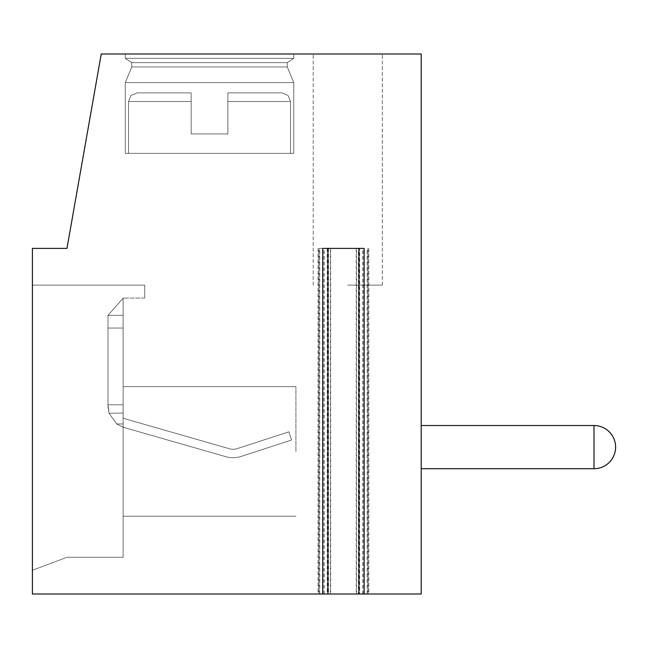 <?xml version="1.0" encoding="UTF-8"?>
<svg xmlns="http://www.w3.org/2000/svg" width="648" height="648" viewBox="0 0 648 648"><rect width="100%" height="100%" fill="white"/><g stroke="black" fill="none" stroke-linecap="round" stroke-linejoin="round"><path stroke-width="0.49" stroke-dasharray="3.24 2.43" d="M322.745 248.403L364.136 248.403M327.232 248.403L327.232 593.997L318.055 593.997L327.929 593.997M358.952 593.997L368.825 593.997L359.648 593.997L359.648 248.403M358.401 593.997L421.2 593.997L421.2 54.003L101.242 54.003L66.963 248.403L32.4 248.403L32.4 593.997L367.829 593.997L356.238 593.997L358.401 593.997L358.401 248.403L319.051 248.403L358.401 248.403M421.2 468.723L593.997 468.723A21.603 21.603 0 0 0 615.6 447.12A21.603 21.603 0 0 1 593.997 468.723L421.2 468.723L593.997 468.723A21.603 21.603 0 0 0 615.6 447.12A21.603 21.603 0 0 1 593.997 468.723L421.2 468.723L593.997 468.723A21.603 21.603 0 0 0 615.6 447.12A21.603 21.603 0 0 1 593.997 468.723L421.2 468.723L593.997 468.723A21.603 21.603 0 0 0 615.6 447.12A21.603 21.603 0 0 1 593.997 468.723L421.2 468.723L593.997 468.723A21.603 21.603 0 0 0 615.6 447.12A21.603 21.603 0 0 1 593.997 468.723L421.2 468.723L593.997 468.723A21.603 21.603 0 0 0 615.6 447.12A21.603 21.603 0 0 1 593.997 468.723L421.2 468.723L593.997 468.723A21.603 21.603 0 0 0 615.6 447.12A21.603 21.603 0 0 1 593.997 468.723L421.2 468.723L593.997 468.723A21.603 21.603 0 0 0 615.6 447.12A21.603 21.603 0 0 1 593.997 468.723L421.2 468.723L593.997 468.723A21.603 21.603 0 0 0 615.6 447.12A21.603 21.603 0 0 1 593.997 468.723L421.2 468.723L421.2 425.517L421.2 468.723L421.2 425.517L421.2 468.723L421.2 425.517L421.2 468.723L421.2 425.517L421.2 468.723L421.2 425.517L421.2 468.723L421.2 425.517L421.2 468.723L421.2 425.517L421.2 468.723L421.2 425.517L421.2 468.723L421.2 425.517L421.2 468.723L421.2 425.517L421.2 468.723L421.2 425.517L421.2 468.723L421.2 425.517L421.2 468.723L421.2 425.517L421.2 468.723L421.2 425.517L421.2 468.723L421.2 425.517L421.2 468.723L421.2 425.517L421.2 468.723L421.2 425.517L421.2 468.723L421.2 425.517L421.2 468.723L421.2 425.517L421.2 468.723L421.2 425.517L421.2 468.723L593.997 468.723L593.997 425.517M125.283 54.003L293.763 54.003L125.283 54.003L293.763 54.003L125.283 54.003L293.763 54.003L125.283 54.003L293.763 54.003L125.283 54.003L293.763 54.003L125.283 54.003L293.763 54.003L125.283 54.003L293.763 54.003L125.283 54.003L293.763 54.003L125.283 54.003L293.763 54.003L125.283 54.003L293.763 54.003L125.283 54.003L293.763 54.003L125.283 54.003L293.763 54.003L125.283 54.003L293.763 54.003L125.283 54.003L293.763 54.003L125.283 54.003L293.763 54.003L125.283 54.003L293.763 54.003L125.283 54.003L293.763 54.003L125.283 54.003L293.763 54.003L125.283 54.003L293.763 54.003L125.283 54.003L293.763 54.003L125.283 54.003L125.283 58.32L293.763 58.32L287.283 62.637L287.283 66.963L293.763 82.604L293.763 153.357L125.283 153.357L293.763 153.357L125.283 153.357L293.763 153.357L293.763 82.604L293.763 153.357L125.283 153.357L293.763 153.357L125.283 153.357L293.763 153.357L293.763 82.604L293.763 153.357L125.283 153.357L293.763 153.357L125.283 153.357L293.763 153.357L293.763 82.604L293.763 153.357L125.283 153.357L293.763 153.357L125.283 153.357L293.763 153.357L293.763 82.604L293.763 153.357L125.283 153.357L293.763 153.357L125.283 153.357L293.763 153.357L293.763 82.604L293.763 153.357L125.283 153.357L293.763 153.357L125.283 153.357L293.763 153.357L293.763 82.604L293.763 153.357L125.283 153.357L293.763 153.357L125.283 153.357L293.763 153.357L293.763 82.604L293.763 153.357L125.283 153.357L293.763 153.357L125.283 153.357L293.763 153.357L293.763 82.604L293.763 153.357L125.283 153.357L293.763 153.357L125.283 153.357L293.763 153.357L293.763 82.604L293.763 153.357L125.283 153.357L293.763 153.357L125.283 153.357L293.763 153.357L293.763 82.604L125.283 82.604L293.763 82.604L287.283 66.963L293.763 82.604L125.283 82.604L125.283 153.357L125.283 82.604L293.763 82.604L125.283 82.604L293.763 82.604L287.283 66.963L293.763 82.604L125.283 82.604L125.283 153.357L125.283 82.604L293.763 82.604L125.283 82.604L293.763 82.604L287.283 66.963L293.763 82.604L125.283 82.604L125.283 153.357L125.283 82.604L293.763 82.604L125.283 82.604L293.763 82.604L287.283 66.963L293.763 82.604L125.283 82.604L125.283 153.357L125.283 82.604L293.763 82.604L125.283 82.604L293.763 82.604L287.283 66.963L293.763 82.604L125.283 82.604L125.283 153.357L125.283 82.604L293.763 82.604L125.283 82.604L293.763 82.604L287.283 66.963L293.763 82.604L125.283 82.604L125.283 153.357L125.283 82.604L293.763 82.604L125.283 82.604L293.763 82.604L287.283 66.963L293.763 82.604L125.283 82.604L125.283 153.357L125.283 82.604L293.763 82.604L125.283 82.604L293.763 82.604L287.283 66.963L293.763 82.604L125.283 82.604L125.283 153.357L125.283 82.604L293.763 82.604L125.283 82.604L293.763 82.604L287.283 66.963L293.763 82.604L125.283 82.604L125.283 153.357L125.283 82.604L293.763 82.604L125.283 82.604L293.763 82.604L287.283 66.963L131.763 66.963L287.283 66.963L131.763 66.963L125.283 82.604L125.283 153.357L125.283 82.604L293.763 82.604L125.283 82.604L131.763 66.963L287.283 66.963L287.283 62.637L287.283 66.963L131.763 66.963L287.283 66.963L131.763 66.963L125.283 82.604L131.763 66.963L287.283 66.963L287.283 62.637L287.283 66.963L131.763 66.963L287.283 66.963L131.763 66.963L125.283 82.604L131.763 66.963L287.283 66.963L287.283 62.637L287.283 66.963L131.763 66.963L287.283 66.963L131.763 66.963L125.283 82.604L131.763 66.963L287.283 66.963L287.283 62.637L287.283 66.963L131.763 66.963L287.283 66.963L131.763 66.963L125.283 82.604L131.763 66.963L287.283 66.963L287.283 62.637L287.283 66.963L131.763 66.963L287.283 66.963L131.763 66.963L125.283 82.604L131.763 66.963L287.283 66.963L287.283 62.637L287.283 66.963L131.763 66.963L287.283 66.963L131.763 66.963L125.283 82.604L131.763 66.963L287.283 66.963L287.283 62.637L287.283 66.963L131.763 66.963L287.283 66.963L131.763 66.963L125.283 82.604L131.763 66.963L287.283 66.963L287.283 62.637L287.283 66.963L131.763 66.963L287.283 66.963L131.763 66.963L125.283 82.604L131.763 66.963L287.283 66.963L287.283 62.637L287.283 66.963L131.763 66.963L287.283 66.963L131.763 66.963L125.283 82.604L131.763 66.963L287.283 66.963L287.283 62.637L131.763 62.637L287.283 62.637L293.763 58.32L287.283 62.637L131.763 62.637L131.763 66.963L131.763 62.637L287.283 62.637L131.763 62.637L287.283 62.637L293.763 58.32L287.283 62.637L131.763 62.637L131.763 66.963L131.763 62.637L287.283 62.637L131.763 62.637L287.283 62.637L293.763 58.32L287.283 62.637L131.763 62.637L131.763 66.963L131.763 62.637L287.283 62.637L131.763 62.637L287.283 62.637L293.763 58.32L287.283 62.637L131.763 62.637L131.763 66.963L131.763 62.637L287.283 62.637L131.763 62.637L287.283 62.637L293.763 58.32L287.283 62.637L131.763 62.637L131.763 66.963L131.763 62.637L287.283 62.637L131.763 62.637L287.283 62.637L293.763 58.32L287.283 62.637L131.763 62.637L131.763 66.963L131.763 62.637L287.283 62.637L131.763 62.637L287.283 62.637L293.763 58.32L287.283 62.637L131.763 62.637L131.763 66.963L131.763 62.637L287.283 62.637L131.763 62.637L287.283 62.637L293.763 58.32L287.283 62.637L131.763 62.637L131.763 66.963L131.763 62.637L287.283 62.637L131.763 62.637L287.283 62.637L293.763 58.32L287.283 62.637L131.763 62.637L131.763 66.963L131.763 62.637L287.283 62.637L131.763 62.637L287.283 62.637L293.763 58.32L293.763 54.003L293.763 58.32L125.283 58.32L131.763 62.637L131.763 66.963L131.763 62.637L287.283 62.637L131.763 62.637L125.283 58.32L293.763 58.32L125.283 58.32L293.763 58.32L293.763 54.003L293.763 58.32L125.283 58.32L131.763 62.637L125.283 58.32L293.763 58.32L125.283 58.32L293.763 58.32L293.763 54.003L293.763 58.32L125.283 58.32L131.763 62.637L125.283 58.32L293.763 58.32L125.283 58.32L293.763 58.32L293.763 54.003L293.763 58.32L125.283 58.32L131.763 62.637L125.283 58.32L293.763 58.32L125.283 58.32L293.763 58.32L293.763 54.003L293.763 58.32L125.283 58.32L131.763 62.637L125.283 58.32L293.763 58.32L125.283 58.32L293.763 58.32L293.763 54.003L293.763 58.32L125.283 58.32L131.763 62.637L125.283 58.32L293.763 58.32L125.283 58.32L293.763 58.32L293.763 54.003L293.763 58.32L125.283 58.32L131.763 62.637L125.283 58.32L293.763 58.32L125.283 58.32L293.763 58.32L293.763 54.003L293.763 58.32L125.283 58.32L131.763 62.637L125.283 58.32L293.763 58.32L125.283 58.32L293.763 58.32L293.763 54.003L293.763 58.32L125.283 58.32L131.763 62.637L125.283 58.32L293.763 58.32L125.283 58.32L293.763 58.32L293.763 54.003L293.763 58.32L125.283 58.32L131.763 62.637L125.283 58.32L293.763 58.32L125.283 58.32L125.283 54.003M347.757 54.003L382.32 54.003L347.757 54.003M32.4 570.24L32.4 285.12L144.723 285.12L32.4 285.12L144.723 285.12L144.723 298.08L144.723 285.12L32.4 285.12L144.723 285.12L144.723 298.08L144.723 285.12L32.4 285.12L144.723 285.12L144.723 298.08L144.723 285.12L32.4 285.12L144.723 285.12L144.723 298.08L144.723 285.12L32.4 285.12L144.723 285.12L144.723 298.08L144.723 285.12L32.4 285.12L144.723 285.12L144.723 298.08L144.723 285.12L32.4 285.12L144.723 285.12L144.723 298.08L144.723 285.12L32.4 285.12L144.723 285.12L144.723 298.08L144.723 285.12L32.4 285.12L144.723 285.12L144.723 298.08L144.723 285.12L32.4 285.12L144.723 285.12L144.723 298.08L144.723 285.12L32.4 285.12L144.723 285.12L144.723 298.08L144.723 285.12L32.4 285.12L144.723 285.12L144.723 298.08L144.723 285.12L32.4 285.12L144.723 285.12L144.723 298.08L144.723 285.12L32.4 285.12L144.723 285.12L144.723 298.08L144.723 285.12L32.4 285.12L144.723 285.12L144.723 298.08L144.723 285.12L32.4 285.12L144.723 285.12L144.723 298.08L144.723 285.12L32.4 285.12L144.723 285.12L144.723 298.08L144.723 285.12L32.4 285.12L144.723 285.12L144.723 298.08L144.723 285.12L32.4 285.12L144.723 285.12L144.723 298.08L144.723 285.12L32.4 285.12L32.4 570.24L32.4 285.12L32.4 570.24L32.4 285.12L32.4 570.24L32.4 285.12L32.4 570.24L32.4 285.12L32.4 570.24L32.4 285.12L32.4 570.24L32.4 285.12L32.4 570.24L32.4 285.12L32.4 570.24L32.4 285.12L32.4 570.24L32.4 285.12L32.4 570.24L32.4 285.12L32.4 570.24L32.4 285.12L32.4 570.24L32.4 285.12L32.4 570.24L32.4 285.12L32.4 570.24L32.4 285.12L32.4 570.24L32.4 285.12L32.4 570.24L32.4 285.12L32.4 570.24L32.4 285.12L32.4 570.24L32.4 285.12L32.4 570.24L32.4 285.12L32.4 570.24L66.963 557.28L123.12 557.28L123.12 298.218A17.277 17.277 0 0 1 125.275 298.08L144.723 298.08L144.723 285.12L144.723 298.08L125.275 298.08A17.277 17.277 0 0 0 123.12 298.218L123.12 557.28L123.12 298.218L107.997 315.357L123.12 298.218L123.12 413.043L123.12 298.218A17.277 17.277 0 0 1 125.275 298.08A17.277 17.277 0 0 0 123.12 298.218L123.12 557.28L123.12 298.218L107.997 315.357L107.997 328.042L107.997 315.357L123.12 298.218L123.12 315.357L107.997 315.357L107.997 404.781L107.997 315.357L123.12 298.218A17.277 17.277 0 0 1 125.275 298.08A17.277 17.277 0 0 0 123.12 298.218L123.12 557.28L123.12 298.218L107.997 315.357L107.997 404.781L107.997 315.357L123.12 298.218L123.12 315.357L107.997 315.357L107.997 404.781L107.997 315.357L123.12 298.218A17.277 17.277 0 0 1 125.275 298.08A17.277 17.277 0 0 0 123.12 298.218L123.12 557.28L123.12 298.218L107.997 315.357L107.997 404.781L107.997 315.357L123.12 298.218L123.12 328.042L107.997 328.042L107.997 404.781L107.997 315.357L107.997 404.781L107.997 315.357L123.12 298.218A17.277 17.277 0 0 1 125.275 298.08A17.277 17.277 0 0 0 123.12 298.218L123.12 557.28L123.12 298.218L107.997 315.357L107.997 404.781L107.997 315.357L123.12 298.218L123.12 315.357L123.12 298.218A17.277 17.277 0 0 1 125.275 298.08A17.277 17.277 0 0 0 123.12 298.218L123.12 557.28L123.12 298.218L107.997 315.357L107.997 404.781L107.997 315.357L123.12 298.218L123.12 315.357L107.997 315.357L107.997 404.781L107.997 315.357L123.12 298.218A17.277 17.277 0 0 1 125.275 298.08A17.277 17.277 0 0 0 123.12 298.218L123.12 557.28L123.12 298.218L107.997 315.357L107.997 404.781L107.997 315.357L123.12 298.218L123.12 315.357L107.997 315.357L107.997 404.781L107.997 315.357L123.12 298.218A17.277 17.277 0 0 1 125.275 298.08A17.277 17.277 0 0 0 123.12 298.218L123.12 557.28L123.12 298.218L107.997 315.357L107.997 404.781L107.997 315.357L123.12 298.218L123.12 328.042L107.997 328.042L107.997 404.781L107.997 315.357L107.997 404.781L107.997 315.357L123.12 298.218A17.277 17.277 0 0 1 125.275 298.08A17.277 17.277 0 0 0 123.12 298.218L123.12 557.28L123.12 298.218L107.997 315.357L107.997 404.781L107.997 315.357L123.12 298.218L123.12 315.357L123.12 298.218A17.277 17.277 0 0 1 125.275 298.08A17.277 17.277 0 0 0 123.12 298.218L123.12 557.28L123.12 298.218L107.997 315.357L107.997 404.781L107.997 315.357L123.12 298.218L123.12 315.357L107.997 315.357L107.997 404.781L107.997 315.357L123.12 298.218A17.277 17.277 0 0 1 125.275 298.08A17.277 17.277 0 0 0 123.12 298.218L123.12 557.28L123.12 298.218L107.997 315.357L107.997 404.781L107.997 315.357L123.12 298.218L123.12 315.357L107.997 315.357L107.997 404.781L107.997 315.357L123.12 298.218A17.277 17.277 0 0 1 125.275 298.08A17.277 17.277 0 0 0 123.12 298.218L123.12 557.28L123.12 298.218L107.997 315.357L107.997 404.781L107.997 328.042L123.12 328.042L123.12 404.781L107.997 404.781L109.042 413.27L116.697 423.954L123.12 427.235L225.893 456.71A25.92 25.92 0 0 0 241.048 456.451L291.6 440.024L288.927 431.811L237.128 448.643A12.96 12.96 0 0 1 229.546 448.772L126.044 419.094A12.96 12.96 0 0 1 123.12 417.847L123.12 451.437L123.12 417.847A12.96 12.96 0 0 0 126.044 419.094A12.96 12.96 0 0 1 123.12 417.847L123.12 423.954L116.697 423.954L123.12 427.235L225.893 456.71A25.92 25.92 0 0 0 241.048 456.451L291.6 440.024L288.927 431.811L237.128 448.643A12.96 12.96 0 0 1 229.546 448.772L126.044 419.094A12.96 12.96 0 0 1 123.12 417.847L123.12 423.954L116.697 423.954L123.12 427.235L225.893 456.71A25.92 25.92 0 0 0 241.048 456.451L291.6 440.024L288.927 431.811L237.128 448.643A12.96 12.96 0 0 1 229.546 448.772L126.044 419.094A12.96 12.96 0 0 1 123.12 417.847L123.12 423.954L123.12 413.043L109.042 413.27L116.697 423.954L123.12 427.235L225.893 456.71A25.92 25.92 0 0 0 241.048 456.451L291.6 440.024L288.927 431.811L237.128 448.643A12.96 12.96 0 0 1 229.546 448.772L126.044 419.094A12.96 12.96 0 0 1 123.12 417.847L123.12 423.954L116.697 423.954L123.12 427.235L225.893 456.71A25.92 25.92 0 0 0 241.048 456.451L291.6 440.024L288.927 431.811L237.128 448.643A12.96 12.96 0 0 1 229.546 448.772L126.044 419.094A12.96 12.96 0 0 1 123.12 417.847L123.12 423.954L116.697 423.954L123.12 427.235L225.893 456.71A25.92 25.92 0 0 0 241.048 456.451L291.6 440.024L288.927 431.811L237.128 448.643A12.96 12.96 0 0 1 229.546 448.772L126.044 419.094A12.96 12.96 0 0 1 123.12 417.847L123.12 423.954L123.12 413.043L109.042 413.27L107.997 406.636L107.997 404.781L123.12 404.781L123.12 413.043L123.12 315.357L123.12 328.042L107.997 328.042L123.12 328.042L123.12 404.781L107.997 404.781L109.042 413.27L116.697 423.954L123.12 427.235L225.893 456.71A25.92 25.92 0 0 0 241.048 456.451L291.6 440.024L288.927 431.811L237.128 448.643A12.96 12.96 0 0 1 229.546 448.772L126.044 419.094A12.96 12.96 0 0 1 123.12 417.847L123.12 423.954L116.697 423.954L123.12 427.235L225.893 456.71A25.92 25.92 0 0 0 241.048 456.451L291.6 440.024L288.927 431.811L237.128 448.643A12.96 12.96 0 0 1 229.546 448.772L126.044 419.094A12.96 12.96 0 0 1 123.12 417.847L123.12 423.954L116.697 423.954L123.12 427.235L225.893 456.71A25.92 25.92 0 0 0 241.048 456.451L291.6 440.024L288.927 431.811L237.128 448.643A12.96 12.96 0 0 1 229.546 448.772L126.044 419.094A12.96 12.96 0 0 1 123.12 417.847L123.12 423.954L123.12 413.043L123.12 423.954L116.697 423.954L123.12 427.235L225.893 456.71A25.92 25.92 0 0 0 241.048 456.451L291.6 440.024L288.927 431.811L237.128 448.643A12.96 12.96 0 0 1 229.546 448.772L126.044 419.094A12.96 12.96 0 0 1 123.12 417.847L123.12 423.954L116.697 423.954L123.12 427.235L225.893 456.71A25.92 25.92 0 0 0 241.048 456.451L291.6 440.024L288.927 431.811L237.128 448.643A12.96 12.96 0 0 1 229.546 448.772L126.044 419.094A12.96 12.96 0 0 1 123.12 417.847L123.12 423.954L123.12 413.043L109.042 413.27L116.697 423.954L123.12 427.235L225.893 456.71A25.92 25.92 0 0 0 241.048 456.451L291.6 440.024L288.927 431.811L237.128 448.643A12.96 12.96 0 0 1 229.546 448.772L126.044 419.094A12.96 12.96 0 0 1 123.12 417.847L123.12 423.954L116.697 423.954L123.12 427.235L225.893 456.71A25.92 25.92 0 0 0 241.048 456.451L291.6 440.024L288.927 431.811L237.128 448.643A12.96 12.96 0 0 1 229.546 448.772L126.044 419.094A12.96 12.96 0 0 1 123.12 417.847L123.12 423.954L116.697 423.954L123.12 427.235L225.893 456.71A25.92 25.92 0 0 0 241.048 456.451L291.6 440.024L288.927 431.811L237.128 448.643A12.96 12.96 0 0 1 229.546 448.772L126.044 419.094A12.96 12.96 0 0 1 123.12 417.847L123.12 423.954L123.12 413.043L109.042 413.27L107.997 406.636L107.997 404.781L123.12 404.781L123.12 413.043L123.12 298.218L123.12 315.357L107.997 315.357L123.12 298.218A17.277 17.277 0 0 1 125.275 298.08A17.277 17.277 0 0 0 123.12 298.218L123.12 557.28L123.12 298.218L107.997 315.357L107.997 328.042L123.12 328.042L123.12 404.781L107.997 404.781L109.042 413.27L116.697 423.954L123.12 427.235L225.893 456.71A25.92 25.92 0 0 0 241.048 456.451L291.6 440.024L288.927 431.811L237.128 448.643A12.96 12.96 0 0 1 229.546 448.772L126.044 419.094A12.96 12.96 0 0 1 123.12 417.847L123.12 423.954L116.697 423.954L123.12 427.235L225.893 456.71A25.92 25.92 0 0 0 241.048 456.451L291.6 440.024L288.927 431.811L237.128 448.643A12.96 12.96 0 0 1 229.546 448.772L126.044 419.094A12.96 12.96 0 0 1 123.12 417.847L123.12 423.954L116.697 423.954L123.12 427.235L225.893 456.71A25.92 25.92 0 0 0 241.048 456.451L291.6 440.024L288.927 431.811L237.128 448.643A12.96 12.96 0 0 1 229.546 448.772L126.044 419.094A12.96 12.96 0 0 1 123.12 417.847L123.12 423.954L123.12 413.043L123.12 423.954L116.697 423.954L123.12 427.235L225.893 456.71A25.92 25.92 0 0 0 241.048 456.451L291.6 440.024L288.927 431.811L237.128 448.643A12.96 12.96 0 0 1 229.546 448.772L126.044 419.094A12.96 12.96 0 0 1 123.12 417.847L123.12 423.954L116.697 423.954L123.12 427.235L225.893 456.71A25.92 25.92 0 0 0 241.048 456.451L291.6 440.024L288.927 431.811L237.128 448.643A12.96 12.96 0 0 1 229.546 448.772L126.044 419.094A12.96 12.96 0 0 1 123.12 417.847L123.12 423.954L123.12 413.043L109.042 413.27L116.697 423.954L123.12 427.235L225.893 456.71A25.92 25.92 0 0 0 241.048 456.451L291.6 440.024L288.927 431.811L237.128 448.643A12.96 12.96 0 0 1 229.546 448.772L126.044 419.094A12.96 12.96 0 0 1 123.12 417.847L123.12 423.954L116.697 423.954L123.12 427.235L225.893 456.71A25.92 25.92 0 0 0 241.048 456.451L291.6 440.024L288.927 431.811L237.128 448.643A12.96 12.96 0 0 1 229.546 448.772L126.044 419.094A12.96 12.96 0 0 1 123.12 417.847L123.12 423.954L116.697 423.954L123.12 427.235L225.893 456.71A25.92 25.92 0 0 0 241.048 456.451L291.6 440.024L288.927 431.811L237.128 448.643A12.96 12.96 0 0 1 229.546 448.772L126.044 419.094A12.96 12.96 0 0 1 123.12 417.847L123.12 423.954L123.12 413.043L109.042 413.27L107.997 406.636L107.997 404.781L123.12 404.781L123.12 413.043L123.12 315.357L107.997 315.357L123.12 315.357L123.12 328.042L107.997 328.042L123.12 328.042L123.12 404.781L107.997 404.781L109.042 413.27L116.697 423.954L123.12 427.235L225.893 456.71A25.92 25.92 0 0 0 241.048 456.451L291.6 440.024L288.927 431.811L237.128 448.643A12.96 12.96 0 0 1 229.546 448.772L126.044 419.094A12.96 12.96 0 0 1 123.12 417.847L123.12 423.954L116.697 423.954L123.12 427.235L225.893 456.71A25.92 25.92 0 0 0 241.048 456.451L291.6 440.024L288.927 431.811L237.128 448.643A12.96 12.96 0 0 1 229.546 448.772L126.044 419.094A12.96 12.96 0 0 1 123.12 417.847L123.12 423.954L116.697 423.954L123.12 427.235L225.893 456.71A25.92 25.92 0 0 0 241.048 456.451L291.6 440.024L288.927 431.811L237.128 448.643A12.96 12.96 0 0 1 229.546 448.772L126.044 419.094A12.96 12.96 0 0 1 123.12 417.847L123.12 423.954L123.12 413.043L123.12 423.954L116.697 423.954L123.12 427.235L225.893 456.71A25.92 25.92 0 0 0 241.048 456.451L291.6 440.024L288.927 431.811L237.128 448.643A12.96 12.96 0 0 1 229.546 448.772L126.044 419.094A12.96 12.96 0 0 1 123.12 417.847L123.12 423.954L116.697 423.954L123.12 427.235L225.893 456.71A25.92 25.92 0 0 0 241.048 456.451L291.6 440.024L288.927 431.811L237.128 448.643A12.96 12.96 0 0 1 229.546 448.772L126.044 419.094A12.96 12.96 0 0 1 123.12 417.847L123.12 423.954L123.12 413.043L109.042 413.27L116.697 423.954L123.12 427.235L225.893 456.71A25.92 25.92 0 0 0 241.048 456.451L291.6 440.024L288.927 431.811L237.128 448.643A12.96 12.96 0 0 1 229.546 448.772L126.044 419.094A12.96 12.96 0 0 1 123.12 417.847L123.12 423.954L116.697 423.954L123.12 427.235L225.893 456.71A25.92 25.92 0 0 0 241.048 456.451L291.6 440.024L288.927 431.811L237.128 448.643A12.96 12.96 0 0 1 229.546 448.772L126.044 419.094A12.96 12.96 0 0 1 123.12 417.847L123.12 423.954L116.697 423.954L123.12 427.235L225.893 456.71A25.92 25.92 0 0 0 241.048 456.451L291.6 440.024L288.927 431.811L237.128 448.643A12.96 12.96 0 0 1 229.546 448.772L126.044 419.094A12.96 12.96 0 0 1 123.12 417.847L123.12 423.954L123.12 413.043L109.042 413.27L107.997 406.636L107.997 404.781L123.12 404.781L123.12 413.043L123.12 298.218L123.12 315.357L107.997 315.357L123.12 315.357L123.12 328.042L107.997 328.042L123.12 328.042L123.12 404.781L107.997 404.781L109.042 413.27L116.697 423.954L123.12 427.235L225.893 456.71A25.92 25.92 0 0 0 241.048 456.451L291.6 440.024L288.927 431.811L237.128 448.643A12.96 12.96 0 0 1 229.546 448.772L126.044 419.094A12.96 12.96 0 0 1 123.12 417.847L123.12 423.954L116.697 423.954L123.12 427.235L225.893 456.71A25.92 25.92 0 0 0 241.048 456.451L291.6 440.024L288.927 431.811L237.128 448.643A12.96 12.96 0 0 1 229.546 448.772L126.044 419.094A12.96 12.96 0 0 1 123.12 417.847L123.12 423.954L116.697 423.954L123.12 427.235L225.893 456.71A25.92 25.92 0 0 0 241.048 456.451L291.6 440.024L288.927 431.811L237.128 448.643A12.96 12.96 0 0 1 229.546 448.772L126.044 419.094A12.96 12.96 0 0 1 123.12 417.847L123.12 423.954L123.12 413.043L123.12 423.954L116.697 423.954L123.12 427.235L225.893 456.71A25.92 25.92 0 0 0 241.048 456.451L291.6 440.024L288.927 431.811L237.128 448.643A12.96 12.96 0 0 1 229.546 448.772L126.044 419.094A12.96 12.96 0 0 1 123.12 417.847L123.12 423.954L116.697 423.954L123.12 427.235L225.893 456.71A25.92 25.92 0 0 0 241.048 456.451L291.6 440.024L288.927 431.811L237.128 448.643A12.96 12.96 0 0 1 229.546 448.772L126.044 419.094A12.96 12.96 0 0 1 123.12 417.847L123.12 423.954L123.12 413.043L109.042 413.27L116.697 423.954L123.12 427.235L225.893 456.71A25.92 25.92 0 0 0 241.048 456.451L291.6 440.024L288.927 431.811L237.128 448.643A12.96 12.96 0 0 1 229.546 448.772L126.044 419.094A12.96 12.96 0 0 1 123.12 417.847L123.12 423.954L116.697 423.954L123.12 427.235L225.893 456.71A25.92 25.92 0 0 0 241.048 456.451L291.6 440.024L288.927 431.811L237.128 448.643A12.96 12.96 0 0 1 229.546 448.772L126.044 419.094A12.96 12.96 0 0 1 123.12 417.847L123.12 423.954L116.697 423.954L123.12 427.235L225.893 456.71A25.92 25.92 0 0 0 241.048 456.451L291.6 440.024L288.927 431.811L237.128 448.643A12.96 12.96 0 0 1 229.546 448.772L126.044 419.094A12.96 12.96 0 0 1 123.12 417.847L123.12 423.954L123.12 413.043L109.042 413.27L107.997 406.636L107.997 404.781L123.12 404.781L123.12 413.043L123.12 298.218A17.277 17.277 0 0 1 125.275 298.08A17.277 17.277 0 0 0 123.12 298.218L123.12 557.28L123.12 298.218L107.997 315.357L123.12 315.357L123.12 328.042L107.997 328.042L123.12 328.042L123.12 404.781L107.997 404.781L109.042 413.27L116.697 423.954L123.12 427.235L225.893 456.71A25.92 25.92 0 0 0 241.048 456.451L291.6 440.024L288.927 431.811L237.128 448.643A12.96 12.96 0 0 1 229.546 448.772L126.044 419.094L229.546 448.772A12.96 12.96 0 0 0 237.128 448.643L288.927 431.811L291.6 440.024L241.048 456.451A25.92 25.92 0 0 1 225.893 456.71L123.12 427.235L123.12 423.954L116.697 423.954L123.12 427.235L123.12 423.954L116.697 423.954L109.042 413.27L107.997 404.781L123.12 404.781L123.12 423.954L123.12 413.043L109.042 413.27L116.697 423.954L109.042 413.27L107.997 406.636L109.042 413.27L116.697 423.954L109.042 413.27L107.997 404.781L123.12 404.781L123.12 298.218L123.12 315.357L107.997 315.357L123.12 315.357L123.12 328.042L107.997 328.042L123.12 328.042L123.12 404.781L107.997 404.781L109.042 413.27L116.697 423.954L109.042 413.27L107.997 404.781L123.12 404.781L123.12 413.043L109.042 413.27L116.697 423.954L109.042 413.27L107.997 406.636L107.997 404.781L123.12 404.781L123.12 298.218A17.277 17.277 0 0 1 125.275 298.08A17.277 17.277 0 0 0 123.12 298.218L123.12 557.28L123.12 298.218L107.997 315.357L123.12 315.357L107.997 315.357L123.12 315.357L123.12 328.042L107.997 328.042L123.12 328.042L123.12 413.043L123.12 298.218L123.12 315.357L107.997 315.357L123.12 315.357L123.12 328.042L107.997 328.042L123.12 328.042L123.12 404.781L107.997 404.781L109.042 413.27L116.697 423.954L109.042 413.27L107.997 404.781L123.12 404.781L123.12 423.954L116.697 423.954L109.042 413.27L116.697 423.954L109.042 413.27L107.997 406.636L109.042 413.27L116.697 423.954L109.042 413.27L107.997 404.781L123.12 404.781L123.12 298.218A17.277 17.277 0 0 1 125.275 298.08A17.277 17.277 0 0 0 123.12 298.218L123.12 557.28L123.12 298.218L107.997 315.357L123.12 315.357L123.12 328.042L107.997 328.042L123.12 328.042L123.12 404.781L107.997 404.781L109.042 413.27L116.697 423.954L109.042 413.27L107.997 404.781L123.12 404.781L123.12 413.043L109.042 413.27L116.697 423.954L109.042 413.27L107.997 406.636L107.997 404.781L123.12 404.781L123.12 298.218L123.12 315.357L107.997 315.357L123.12 315.357L123.12 328.042L107.997 328.042L123.12 328.042L123.12 413.043L109.042 413.27L116.697 423.954L123.12 423.954L123.12 298.218A17.277 17.277 0 0 1 125.275 298.08A17.277 17.277 0 0 0 123.12 298.218L123.12 557.28L123.12 298.218L107.997 315.357L123.12 315.357L107.997 315.357L123.12 315.357L123.12 328.042L107.997 328.042L123.12 328.042L123.12 404.781L107.997 404.781L109.042 413.27L107.997 404.781L123.12 404.781L123.12 423.954L116.697 423.954L109.042 413.27L116.697 423.954L123.12 423.954L123.12 413.043L109.042 413.27L107.997 406.636L109.042 413.27L116.697 423.954L123.12 423.954L116.697 423.954L109.042 413.27L107.997 406.636L107.997 404.781L123.12 404.781L123.12 298.218L123.12 315.357L107.997 315.357L123.12 315.357L123.12 328.042L107.997 328.042L123.12 328.042L123.12 404.781L107.997 404.781L109.042 413.27L116.697 423.954L123.12 423.954L123.12 413.043L109.042 413.27L116.697 423.954L123.12 423.954L123.12 404.781L123.12 423.954L116.697 423.954L109.042 413.27L107.997 406.636L107.997 404.781L123.12 404.781L123.12 298.218A17.277 17.277 0 0 1 125.275 298.08A17.277 17.277 0 0 0 123.12 298.218L123.12 557.28L123.12 298.218L107.997 315.357L123.12 315.357L123.12 328.042L107.997 328.042L123.12 328.042L123.12 404.781L107.997 404.781L109.042 413.27L116.697 423.954L123.12 423.954L123.12 413.043L109.042 413.27L107.997 406.636L107.997 404.781L123.12 404.781L123.12 413.043L109.042 413.27L123.12 413.043L123.12 298.218L123.12 315.357L107.997 315.357L123.12 315.357L123.12 328.042L107.997 328.042L123.12 328.042L123.12 404.781L107.997 404.781L109.042 413.27L123.12 413.043L123.12 404.781L123.12 423.954L123.12 413.043L109.042 413.27L123.12 413.043L123.12 298.218A17.277 17.277 0 0 1 125.275 298.08A17.277 17.277 0 0 0 123.12 298.218L123.12 557.28L123.12 298.218L107.997 315.357L123.12 315.357L107.997 315.357L123.12 315.357L123.12 328.042L107.997 328.042L123.12 328.042L123.12 404.781L107.997 404.781L107.997 406.636L107.997 404.781L123.12 404.781L123.12 413.043L109.042 413.27L123.12 413.043L123.12 298.218L123.12 315.357L107.997 315.357L123.12 315.357L123.12 328.042L107.997 328.042L123.12 328.042L123.12 404.781L107.997 404.781L109.042 413.27L123.12 413.043L123.12 423.954L123.12 413.043L109.042 413.27L123.12 413.043L123.12 404.781L107.997 404.781L109.042 413.27L123.12 413.043L123.12 404.781L123.12 423.954L123.12 413.043L109.042 413.27L123.12 413.043L123.12 298.218A17.277 17.277 0 0 1 125.275 298.08A17.277 17.277 0 0 0 123.12 298.218L123.12 557.28L66.963 557.28L123.12 557.28L66.963 557.28L123.12 557.28L66.963 557.28L123.12 557.28L66.963 557.28L123.12 557.28L66.963 557.28L123.12 557.28L66.963 557.28L123.12 557.28L66.963 557.28L123.12 557.28L66.963 557.28L123.12 557.28L66.963 557.28L123.12 557.28L66.963 557.28L123.12 557.28L66.963 557.28L123.12 557.28L66.963 557.28L123.12 557.28L66.963 557.28L123.12 557.28L66.963 557.28L123.12 557.28L66.963 557.28L123.12 557.28L66.963 557.28L123.12 557.28L66.963 557.28L123.12 557.28L66.963 557.28L123.12 557.28L66.963 557.28L123.12 557.28L66.963 557.28L32.4 570.24M123.12 451.437L123.12 386.637L123.12 451.437M295.917 451.437L295.917 386.637L295.917 451.437M123.12 413.043L109.042 413.27L123.12 413.043L123.12 404.781L107.997 404.781L107.997 406.636L107.997 404.781L123.12 404.781L123.12 423.954L123.12 413.043L109.042 413.27L123.12 413.043L123.12 328.042L107.997 328.042L123.12 328.042L123.12 404.781L107.997 404.781L109.042 413.27L123.12 413.043L109.042 413.27L123.12 413.043L123.12 404.781L107.997 404.781L109.042 413.27L123.12 413.043L123.12 423.954L123.12 404.781L123.12 413.043L109.042 413.27L123.12 413.043M123.12 315.357L107.997 315.357L123.12 315.357L123.12 328.042L123.12 298.218L107.997 315.357L123.12 315.357L123.12 328.042L107.997 328.042L123.12 328.042L123.12 404.781L123.12 298.202L123.12 315.357L107.997 315.357L123.12 315.357M123.12 412.962L123.12 386.637L123.12 412.962M123.12 404.781L107.997 404.781L107.997 406.636L107.997 404.781L123.12 404.781M123.12 328.042L107.997 328.042L123.12 328.042M128.523 153.357L290.523 153.357L290.523 101.517L288.036 95.459L281.88 92.883L227.877 92.883L227.877 101.517L227.877 92.883L281.88 92.883L227.877 92.883L227.877 101.517L227.877 92.883L281.88 92.883L227.877 92.883L227.877 101.517L227.877 92.883L281.88 92.883L227.877 92.883L227.877 101.517L227.877 92.883L281.88 92.883L227.877 92.883L227.877 101.517L227.877 92.883L281.88 92.883L227.877 92.883L227.877 101.517L227.877 92.883L281.88 92.883L227.877 92.883L227.877 101.517L227.877 92.883L281.88 92.883L227.877 92.883L227.877 101.517L227.877 92.883L281.88 92.883L227.877 92.883L227.877 101.517L227.877 92.883L281.88 92.883L227.877 92.883L227.877 101.517L227.877 92.883L281.88 92.883L227.877 92.883L227.877 101.517L227.877 92.883L281.88 92.883L227.877 92.883L227.877 101.517L227.877 92.883L281.88 92.883L227.877 92.883L227.877 101.517L227.877 92.883L281.88 92.883L227.877 92.883L227.877 101.517L227.877 92.883L281.88 92.883L227.877 92.883L227.877 101.517L227.877 92.883L281.88 92.883L227.877 92.883L227.877 101.517L227.877 92.883L281.88 92.883L227.877 92.883L227.877 101.517L227.877 92.883L281.88 92.883L227.877 92.883L227.877 101.517L227.877 92.883L281.88 92.883L227.877 92.883L227.877 101.517L227.877 92.883L281.88 92.883L227.877 92.883L227.877 101.517L227.877 92.883L281.88 92.883L288.036 95.459L290.523 101.517L288.036 95.459L281.88 92.883L288.036 95.459L290.523 101.517L288.036 95.459L281.88 92.883L288.036 95.459L290.523 101.517L288.036 95.459L281.88 92.883L288.036 95.459L290.523 101.517L288.036 95.459L281.88 92.883L288.036 95.459L290.523 101.517L288.036 95.459L281.88 92.883L288.036 95.459L290.523 101.517L288.036 95.459L281.88 92.883L288.036 95.459L290.523 101.517L288.036 95.459L281.88 92.883L288.036 95.459L290.523 101.517L288.036 95.459L281.88 92.883L288.036 95.459L290.523 101.517L288.036 95.459L281.88 92.883L288.036 95.459L290.523 101.517L290.523 153.357L290.523 101.517L290.523 153.357L290.523 101.517L290.523 153.357L290.523 101.517L290.523 153.357L290.523 101.517L290.523 153.357L290.523 101.517L290.523 153.357L290.523 101.517L290.523 153.357L290.523 101.517L290.523 153.357L290.523 101.517L290.523 153.357L290.523 101.517L290.523 153.357L128.523 153.357L128.523 101.517L191.16 101.517L191.16 92.883L191.16 101.517L191.16 92.883L137.157 92.883L191.16 92.883L191.16 101.517L191.16 92.883L137.157 92.883L191.16 92.883L191.16 101.517L191.16 92.883L137.157 92.883L191.16 92.883L191.16 101.517L191.16 92.883L137.157 92.883L191.16 92.883L191.16 101.517L191.16 92.883L137.157 92.883L191.16 92.883L191.16 101.517L191.16 92.883L137.157 92.883L191.16 92.883L191.16 101.517L191.16 92.883L137.157 92.883L191.16 92.883L191.16 101.517L191.16 92.883L137.157 92.883L191.16 92.883L191.16 101.517L191.16 92.883L137.157 92.883L191.16 92.883L191.16 101.517L191.16 92.883L137.157 92.883L191.16 92.883L191.16 101.517L191.16 92.883L137.157 92.883L191.16 92.883L191.16 101.517L191.16 92.883L137.157 92.883L191.16 92.883L191.16 101.517L191.16 92.883L137.157 92.883L191.16 92.883L191.16 101.517L191.16 92.883L137.157 92.883L191.16 92.883L191.16 101.517L191.16 92.883L137.157 92.883L191.16 92.883L191.16 101.517L191.16 92.883L137.157 92.883L191.16 92.883L191.16 101.517L191.16 92.883L137.157 92.883L191.16 92.883L191.16 101.517L191.16 92.883L137.157 92.883L191.16 92.883L191.16 101.517L191.16 92.883L137.157 92.883L191.16 92.883L191.16 133.917L227.877 133.917L227.877 101.517L290.523 101.517L227.877 101.517L290.523 101.517L227.877 101.517L290.523 101.517L227.877 101.517L290.523 101.517L227.877 101.517L290.523 101.517L227.877 101.517L290.523 101.517L227.877 101.517L290.523 101.517L227.877 101.517L290.523 101.517L227.877 101.517L290.523 101.517L227.877 101.517L290.523 101.517L227.877 101.517L290.523 101.517L227.877 101.517L290.523 101.517L227.877 101.517L290.523 101.517L227.877 101.517L290.523 101.517L227.877 101.517L290.523 101.517L227.877 101.517L290.523 101.517L227.877 101.517L290.523 101.517L227.877 101.517L290.523 101.517L227.877 101.517L290.523 101.517L227.877 101.517L290.523 101.517L227.877 101.517L227.877 133.917L191.16 133.917L191.16 101.517L191.16 133.917L227.877 133.917L227.877 101.517L227.877 133.917L191.16 133.917L191.16 101.517L191.16 133.917L227.877 133.917L227.877 101.517L227.877 133.917L191.16 133.917L191.16 101.517L191.16 133.917L227.877 133.917L227.877 101.517L227.877 133.917L191.16 133.917L191.16 101.517L191.16 133.917L227.877 133.917L227.877 101.517L227.877 133.917L191.16 133.917L191.16 101.517L191.16 133.917L227.877 133.917L227.877 101.517L227.877 133.917L191.16 133.917L191.16 101.517L191.16 133.917L227.877 133.917L227.877 101.517L227.877 133.917L191.16 133.917L191.16 101.517L191.16 133.917L227.877 133.917L227.877 101.517L227.877 133.917L191.16 133.917L191.16 101.517L191.16 133.917L227.877 133.917L227.877 101.517L227.877 133.917L191.16 133.917L191.16 101.517L191.16 133.917L227.877 133.917L227.877 101.517L227.877 133.917L191.16 133.917L191.16 101.517L191.16 133.917L227.877 133.917L227.877 101.517L227.877 133.917L191.16 133.917L191.16 101.517L191.16 133.917L227.877 133.917L227.877 101.517L227.877 133.917L191.16 133.917L191.16 101.517L191.16 133.917L227.877 133.917L227.877 101.517L227.877 133.917L191.16 133.917L191.16 101.517L191.16 133.917L227.877 133.917L227.877 101.517L227.877 133.917L191.16 133.917L191.16 101.517L191.16 133.917L227.877 133.917L227.877 101.517L227.877 133.917L191.16 133.917L191.16 101.517L191.16 133.917L227.877 133.917L227.877 101.517L227.877 133.917L191.16 133.917L191.16 101.517L191.16 133.917L227.877 133.917L227.877 101.517L227.877 133.917L191.16 133.917L191.16 101.517L191.16 133.917L227.877 133.917L227.877 101.517L227.877 133.917L191.16 133.917L191.16 101.517L191.16 133.917L227.877 133.917L227.877 101.517L227.877 133.917L191.16 133.917L191.16 101.517L191.16 133.917L227.877 133.917L227.877 101.517L227.877 133.917L191.16 133.917L191.16 101.517L128.523 101.517L191.16 101.517L128.523 101.517L191.16 101.517L128.523 101.517L191.16 101.517L128.523 101.517L191.16 101.517L128.523 101.517L191.16 101.517L128.523 101.517L191.16 101.517L128.523 101.517L191.16 101.517L128.523 101.517L191.16 101.517L128.523 101.517L191.16 101.517L128.523 101.517L191.16 101.517L128.523 101.517L191.16 101.517L128.523 101.517L191.16 101.517L128.523 101.517L191.16 101.517L128.523 101.517L191.16 101.517L128.523 101.517L191.16 101.517L128.523 101.517L191.16 101.517L128.523 101.517L191.16 101.517L128.523 101.517L191.16 101.517L128.523 101.517L191.16 101.517L128.523 101.517L131.001 95.459L137.157 92.883L191.16 92.883L137.157 92.883L131.001 95.459L128.523 101.517L131.001 95.459L137.157 92.883L131.001 95.459L128.523 101.517L131.001 95.459L137.157 92.883L131.001 95.459L128.523 101.517L131.001 95.459L137.157 92.883L131.001 95.459L128.523 101.517L131.001 95.459L137.157 92.883L131.001 95.459L128.523 101.517L131.001 95.459L137.157 92.883L131.001 95.459L128.523 101.517L131.001 95.459L137.157 92.883L131.001 95.459L128.523 101.517L131.001 95.459L137.157 92.883L131.001 95.459L128.523 101.517L131.001 95.459L137.157 92.883L131.001 95.459L128.523 101.517L131.001 95.459L137.157 92.883L131.001 95.459L128.523 101.517L128.523 153.357L290.523 153.357L128.523 153.357L290.523 153.357L128.523 153.357L128.523 101.517L128.523 153.357L290.523 153.357L128.523 153.357L290.523 153.357L128.523 153.357L128.523 101.517L128.523 153.357L290.523 153.357L128.523 153.357L290.523 153.357L128.523 153.357L128.523 101.517L128.523 153.357L290.523 153.357L128.523 153.357L290.523 153.357L128.523 153.357L128.523 101.517L128.523 153.357L290.523 153.357L128.523 153.357L290.523 153.357L128.523 153.357L128.523 101.517L128.523 153.357L290.523 153.357L128.523 153.357L290.523 153.357L128.523 153.357L128.523 101.517L128.523 153.357L290.523 153.357L128.523 153.357L290.523 153.357L128.523 153.357L128.523 101.517L128.523 153.357L290.523 153.357L128.523 153.357L290.523 153.357L128.523 153.357L128.523 101.517L128.523 153.357L290.523 153.357L128.523 153.357L290.523 153.357L128.523 153.357L128.523 101.517L128.523 153.357L290.523 153.357L128.523 153.357M347.757 285.12L382.32 285.12L347.757 285.12M615.6 447.12A21.603 21.603 0 0 1 593.997 468.723M323.239 593.997L323.239 248.403M363.641 593.997L363.641 248.403M318.751 593.997L318.751 248.403M368.129 593.997L368.129 248.403M328.479 248.403L328.479 593.997M330.35 593.997L330.35 248.403M319.748 593.997L319.748 248.403M324.235 593.997L324.235 248.403M362.645 593.997L362.645 248.403M367.133 593.997L367.133 248.403M356.53 593.997L356.53 248.403M123.12 427.235L123.12 423.954L123.12 427.235M318.055 248.403L318.055 593.997M368.825 248.403L368.825 593.997M330.642 248.403L330.642 593.997M319.051 248.403L319.051 593.997M367.829 248.403L367.829 593.997M356.238 248.403L356.238 593.997M295.917 386.637L123.12 386.637L295.917 386.637M295.917 516.237L123.12 516.237L295.917 516.237M382.32 285.12L382.32 54.003L382.32 285.12M313.203 285.12L313.203 54.003L313.203 285.12"/><path stroke-width="0.97" d="M364.136 593.997L364.136 248.403L322.745 248.403L322.745 593.997L32.4 593.997L32.4 248.403L66.963 248.403L101.242 54.003L421.2 54.003L421.2 593.997L359.648 593.997M327.232 593.997L358.952 593.997L358.952 248.403M327.929 248.403L327.929 593.997L322.745 593.997M593.997 425.517A21.603 21.603 180 0 1 615.6 447.12A21.603 21.603 180 0 0 593.997 425.517L421.2 425.517L593.997 425.517A21.603 21.603 180 0 1 615.6 447.12A21.603 21.603 180 0 0 593.997 425.517L421.2 425.517L593.997 425.517A21.603 21.603 180 0 1 615.6 447.12A21.603 21.603 180 0 0 593.997 425.517L421.2 425.517L593.997 425.517A21.603 21.603 180 0 1 615.6 447.12A21.603 21.603 180 0 0 593.997 425.517L421.2 425.517L593.997 425.517A21.603 21.603 180 0 1 615.6 447.12A21.603 21.603 180 0 0 593.997 425.517L421.2 425.517L593.997 425.517A21.603 21.603 180 0 1 615.6 447.12A21.603 21.603 180 0 0 593.997 425.517L421.2 425.517L593.997 425.517A21.603 21.603 180 0 1 615.6 447.12A21.603 21.603 180 0 0 593.997 425.517L421.2 425.517L593.997 425.517A21.603 21.603 180 0 1 615.6 447.12A21.603 21.603 180 0 0 593.997 425.517L421.2 425.517L593.997 425.517A21.603 21.603 180 0 1 615.6 447.12A21.603 21.603 180 0 0 593.997 425.517L421.2 425.517L593.997 425.517A21.603 21.603 180 0 1 615.6 447.12A21.603 21.603 180 0 0 593.997 425.517L421.2 425.517L593.997 425.517L593.997 468.723L421.2 468.723M615.6 447.12A21.603 21.603 0 0 1 593.997 468.723"/></g></svg>
